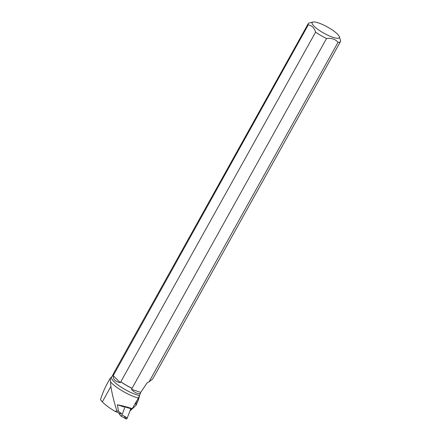 <?xml version="1.0" encoding="UTF-8"?>
<svg xmlns="http://www.w3.org/2000/svg" width="441" height="441" viewBox="0 0 441 441"><rect width="100%" height="100%" fill="white"/><g stroke="black" fill="none" stroke-linecap="round" stroke-linejoin="round"><path stroke-width="0.66" d="M118.541 412.859L120.702 415.913A1.152 0.54 -61.1 0 0 120.79 415.995A1.152 0.54 -61.1 0 0 121.97 414.937L125.134 406.541M124.108 416.122L126.043 418.867L127.311 417.892L130.795 408.664L127.311 417.892A1.152 0.54 118.9 0 1 126.137 418.95A1.152 0.54 118.9 0 1 126.043 418.867M340.469 40.318A18.445 4.245 -150.9 0 1 340.507 40.44A18.445 4.245 -150.9 0 1 340.48 41.57A18.445 4.245 -150.9 0 1 338.038 42.297L149.036 381.867L147.167 382.782L140.718 392.374L138.43 398.036L132.212 408.686L130.977 408.719L124.99 406.938M121.567 413.614L118.469 411.266L116.975 411.073C114.213 402.644 112.185 394.463 110.878 386.537L110.553 381.878A19.691 4.531 29.1 0 0 138.43 398.036M118.469 411.266L117.405 404.766C123.331 405.979 128.27 407.286 132.212 408.686M121.099 413.967L114.886 411.26L116.975 411.073M113.591 374.547A18.335 4.217 29.1 0 0 113.613 374.613A18.445 4.245 -150.9 0 1 113.569 374.475A18.445 4.245 -150.9 0 1 113.596 373.345L308.248 23.632A18.445 4.245 -150.9 0 1 309.191 23.009L312.956 22.05A15.54 3.572 -150.9 0 1 318.385 22.893A15.54 3.572 -150.9 0 1 339.338 36.735A15.54 3.572 -150.9 0 1 337.26 38.295A15.54 3.572 -150.9 0 1 319.56 30.55A15.54 3.572 -150.9 0 1 312.956 22.05M113.569 374.475L113.613 374.613A18.335 4.217 29.1 0 0 113.684 374.811L308.259 24.883A18.445 4.245 -150.9 0 1 308.248 23.632M113.469 373.803L111.579 377.198A18.335 4.217 29.1 0 0 120.636 386.823A18.335 4.217 29.1 0 0 139.262 395.478M113.684 374.811L113.205 375.671C112.984 379.293 115.355 381.619 120.31 382.661L120.79 381.807A18.335 4.217 29.1 0 0 132.03 388.372L131.495 389.331C134.4 392.529 137.394 393.956 140.47 393.62M111.435 377.127L110.244 378.169L110.553 381.878M117.405 404.766L124.075 406.966M148.942 381.851L152.614 379.1L340.48 41.57M132.03 388.372L326.533 38.499A18.445 4.245 -150.9 0 1 315.613 32.121L120.79 381.807M131.887 388.212A18.445 4.245 -150.9 0 1 120.966 381.834M308.259 24.883C311.776 25.391 314.229 27.805 315.613 32.121M326.533 38.499C331.423 37.865 335.259 39.128 338.038 42.297M113.205 375.671L120.31 382.661M131.495 389.331L140.718 392.374M114.886 411.26C109.511 408.063 105.322 404.943 102.323 401.905L100.493 399.689C102.499 393.444 104.787 387.997 107.367 383.345L110.233 378.191M132.091 408.686L129.924 410.979M138.039 398.708L138.474 399.7M137.267 400.042L135.817 403.504L136.236 405.064L134.786 406.536M138.457 399.75L136.236 405.064M121.97 414.937L127.311 417.892M102.323 401.905L110.878 386.537M135.817 403.504L134.582 404.645M120.79 415.995L126.137 418.95M111.722 376.945L111.143 377.276M339.338 36.735L340.507 40.44M138.507 399.59L139.736 394.739M134.858 406.464L130.58 410.4"/></g></svg>
